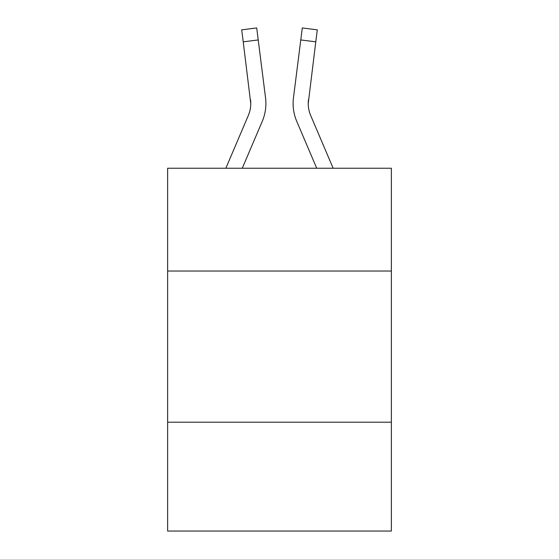 <?xml version="1.0" encoding="UTF-8"?>
<svg xmlns="http://www.w3.org/2000/svg" width="559" height="559" viewBox="0 0 559 559"><rect width="100%" height="100%" fill="white"/><g stroke="black" fill="none" stroke-linecap="round" stroke-linejoin="round"><path stroke-width="0.84" d="M391.37 271.031L391.37 168.238L167.63 168.238L167.63 271.031L391.37 271.031L391.37 531.05L167.63 531.05L167.63 271.031M391.37 422.206L167.63 422.206M242.285 168.238L262.269 121.303A45.349 45.349 -59.7 0 0 265.539 97.853L258.223 39.948L243.221 41.841L241.705 29.844L256.707 27.95L258.223 39.948M225.857 168.238L248.364 115.378A30.235 30.235 -23.8 0 0 250.774 103.597L243.221 41.841M265.895 103.89L265.895 103.513M265.308 96.036L265.539 97.853M333.143 168.238L310.636 115.378A30.235 30.235 23.8 0 1 308.226 103.59L315.779 41.841L300.777 39.948L302.293 27.95L317.295 29.844L315.779 41.841M316.715 168.238L296.731 121.303A45.349 45.349 59.7 0 1 293.461 97.853L300.777 39.948M248.364 115.378A30.235 30.235 -59.7 0 0 250.774 103.597A30.235 30.235 -59.7 0 1 248.364 115.378A30.235 30.235 -59.7 0 0 250.774 103.597A30.235 30.235 -59.7 0 1 248.364 115.378A30.235 30.235 -59.7 0 0 250.774 103.597A30.235 30.235 -59.7 0 1 248.364 115.378A30.235 30.235 -59.7 0 0 250.774 103.597A30.235 30.235 -59.7 0 1 248.364 115.378A30.235 30.235 -59.7 0 0 250.774 103.597A30.235 30.235 -59.7 0 1 248.364 115.378A30.235 30.235 -59.7 0 0 250.774 103.597A30.235 30.235 -59.7 0 1 248.364 115.378A30.235 30.235 -59.7 0 0 250.774 103.597A30.235 30.235 -59.7 0 1 248.364 115.378A30.235 30.235 -59.7 0 0 250.774 103.597A30.235 30.235 -59.7 0 1 248.364 115.378A30.235 30.235 -59.7 0 0 250.774 103.597A30.235 30.235 -59.7 0 1 248.364 115.378A30.235 30.235 -59.7 0 0 250.774 103.597A30.235 30.235 -59.7 0 1 248.364 115.378A30.235 30.235 -59.7 0 0 250.774 103.597A30.235 30.235 -59.7 0 1 248.364 115.378A30.235 30.235 -59.7 0 0 250.774 103.597A30.235 30.235 -59.7 0 1 248.364 115.378A30.235 30.235 -59.7 0 0 250.774 103.597A30.235 30.235 -59.7 0 1 248.364 115.378A30.235 30.235 -59.7 0 0 250.774 103.597A30.235 30.235 -59.7 0 1 248.364 115.378A30.235 30.235 -59.7 0 0 250.774 103.597A30.235 30.235 -59.7 0 1 248.364 115.378A30.235 30.235 -59.7 0 0 250.774 103.597A30.235 30.235 -59.7 0 1 248.364 115.378A30.235 30.235 -59.7 0 0 250.774 103.597A30.235 30.235 -59.7 0 1 248.364 115.378A30.235 30.235 -59.7 0 0 250.774 103.597A30.235 30.235 -59.7 0 1 248.364 115.378A30.235 30.235 -59.7 0 0 250.774 103.597A30.235 30.235 -59.7 0 1 248.364 115.378A30.235 30.235 -59.7 0 0 250.774 103.597L250.537 99.747A30.235 30.235 -59.7 0 1 248.364 115.378M310.636 115.378A30.235 30.235 59.7 0 1 308.226 103.59L308.463 99.747A30.235 30.235 59.7 0 0 310.636 115.378A30.235 30.235 59.7 0 1 308.226 103.59A30.235 30.235 59.7 0 0 310.636 115.378A30.235 30.235 59.7 0 1 308.226 103.59A30.235 30.235 59.7 0 0 310.636 115.378A30.235 30.235 59.7 0 1 308.226 103.59A30.235 30.235 59.7 0 0 310.636 115.378A30.235 30.235 59.7 0 1 308.226 103.59A30.235 30.235 59.7 0 0 310.636 115.378A30.235 30.235 59.7 0 1 308.226 103.59A30.235 30.235 59.7 0 0 310.636 115.378A30.235 30.235 59.7 0 1 308.226 103.59A30.235 30.235 59.7 0 0 310.636 115.378A30.235 30.235 59.7 0 1 308.226 103.59A30.235 30.235 59.7 0 0 310.636 115.378A30.235 30.235 59.7 0 1 308.226 103.59A30.235 30.235 59.7 0 0 310.636 115.378A30.235 30.235 59.7 0 1 308.226 103.59A30.235 30.235 59.7 0 0 310.636 115.378A30.235 30.235 59.7 0 1 308.226 103.59A30.235 30.235 59.7 0 0 310.636 115.378A30.235 30.235 59.7 0 1 308.226 103.59A30.235 30.235 59.7 0 0 310.636 115.378A30.235 30.235 59.7 0 1 308.226 103.59A30.235 30.235 59.7 0 0 310.636 115.378A30.235 30.235 59.7 0 1 308.226 103.59A30.235 30.235 59.7 0 0 310.636 115.378A30.235 30.235 59.7 0 1 308.226 103.59A30.235 30.235 59.7 0 0 310.636 115.378A30.235 30.235 59.7 0 1 308.226 103.59A30.235 30.235 59.7 0 0 310.636 115.378A30.235 30.235 59.7 0 1 308.226 103.59A30.235 30.235 59.7 0 0 310.636 115.378A30.235 30.235 59.7 0 1 308.226 103.59A30.235 30.235 59.7 0 0 310.636 115.378A30.235 30.235 59.7 0 1 308.226 103.59A30.235 30.235 59.7 0 0 310.636 115.378A30.235 30.235 59.7 0 1 308.226 103.59A30.235 30.235 59.7 0 0 310.636 115.378M293.161 105.749L293.105 103.513M293.461 97.853L293.692 96.036M241.705 29.844L256.707 27.95M302.293 27.95L317.295 29.844"/></g></svg>
